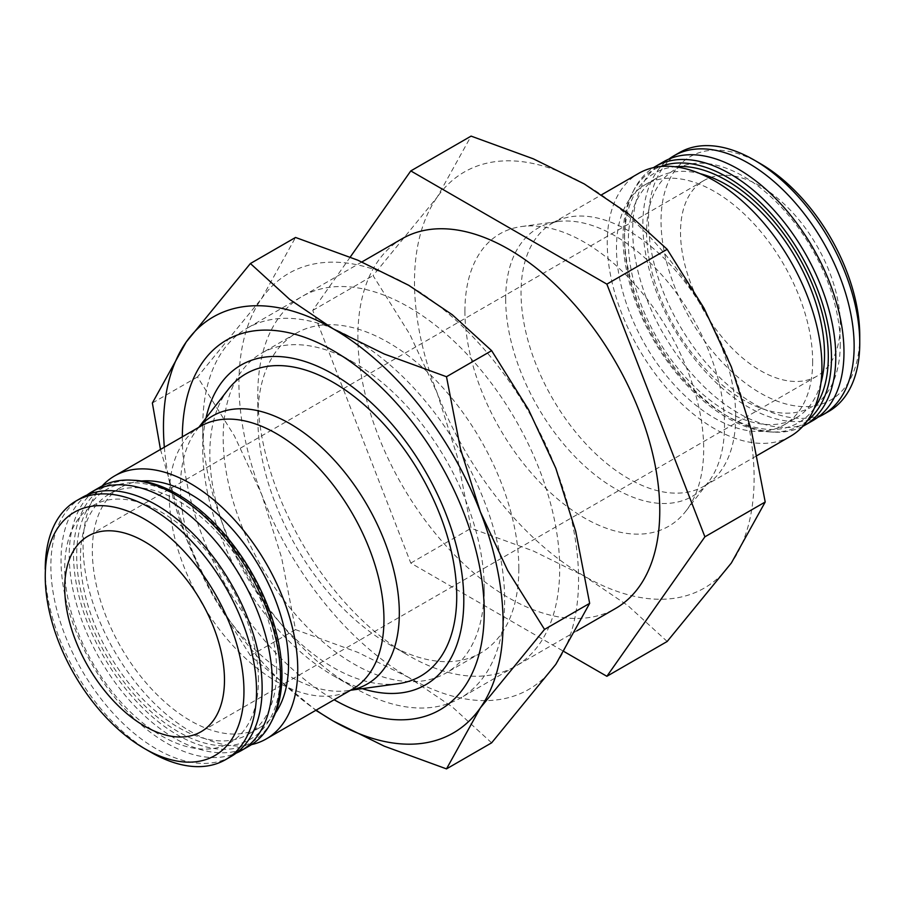 <?xml version="1.0" encoding="UTF-8"?>
<svg xmlns="http://www.w3.org/2000/svg" width="905" height="905" viewBox="0 0 905 905"><rect width="100%" height="100%" fill="white"/><g stroke="black" fill="none" stroke-linecap="round" stroke-linejoin="round"><path stroke-width="0.68" stroke-dasharray="4.53 3.39" d="M402.092 238.739A213.467 123.25 -120 0 0 369.376 409.795A213.467 123.25 -120 0 0 508.825 597.911A213.467 123.25 -120 0 0 615.558 608.477M202.765 426.029A213.467 123.25 60 0 1 246.975 328.3A213.467 123.25 60 0 1 353.708 338.877A213.467 123.25 60 0 1 504.651 600.32A213.467 123.25 60 0 1 460.441 698.038A213.467 123.25 60 0 1 353.708 687.461L353.708 687.461A213.467 123.25 60 0 1 202.765 426.029L202.765 449.604A184.586 106.564 -120 0 0 333.278 675.673A184.586 106.564 -120 0 0 362.272 688.648M754.114 478.078A240.153 138.646 60 0 1 731.364 562.989A240.153 138.646 60 0 1 584.302 576.123A240.153 138.646 60 0 1 437.239 393.177A240.153 138.646 60 0 1 414.49 281.998A240.153 138.646 60 0 1 437.239 197.098A240.153 138.646 60 0 1 584.302 183.953A240.153 138.646 60 0 1 731.364 366.898A240.153 138.646 60 0 1 754.114 478.078M667.177 641.475L627.81 605.536L584.302 576.123L533.35 550.998L471.086 528.271L457.127 456.188L437.239 393.177L409.897 334.465L373.052 275.584L437.239 197.098L471.086 136.112M828.81 411.379A149.393 86.258 60 0 1 713.683 371.355A149.393 86.258 60 0 1 648.466 221.012A149.393 86.258 60 0 1 679.406 152.617M859.75 335.732A140.501 81.122 60 0 1 760.404 393.087A140.501 81.122 60 0 1 661.046 221.012A140.501 81.122 60 0 1 760.404 163.647M817.939 417.25A149.393 86.258 60 0 1 704.78 371.039A149.393 86.258 60 0 1 642.867 224.248A149.393 86.258 60 0 1 668.897 159.088M840.259 344.081A136.949 79.063 60 0 1 743.424 399.987A136.949 79.063 60 0 1 646.589 232.268A136.949 79.063 60 0 1 743.424 176.351A136.949 79.063 60 0 1 840.259 344.081M813.029 420.497A149.393 86.258 60 0 1 697.902 380.462A149.393 86.258 60 0 1 632.697 230.119A149.393 86.258 60 0 1 663.625 161.724M802.837 426.312A149.393 86.258 60 0 1 773.866 432.126A149.393 86.258 60 0 1 624.495 234.848A149.393 86.258 60 0 1 633.975 189.824A149.393 86.258 60 0 1 653.489 167.64M807.339 420.746A147.379 85.093 60 0 1 770.404 431.945A147.379 85.093 60 0 1 623.047 237.336A147.379 85.093 60 0 1 632.391 192.912A147.379 85.093 60 0 1 660.571 166.531M814.33 408.178A144.065 83.169 60 0 1 699.757 396.096A144.065 83.169 60 0 1 624.574 239.158A144.065 83.169 60 0 1 674.949 166.758M812.656 361.468A138.725 80.093 60 0 1 783.922 424.965A138.725 80.093 60 0 1 677.019 387.804A138.725 80.093 60 0 1 616.463 248.196A138.725 80.093 60 0 1 645.197 184.688A138.725 80.093 60 0 1 752.1 221.861A138.725 80.093 60 0 1 812.656 361.468M820.948 382.872A138.725 80.093 60 0 1 795.8 418.11A138.725 80.093 60 0 1 688.897 380.948A138.725 80.093 60 0 1 628.342 241.341A138.725 80.093 60 0 1 657.075 177.833A138.725 80.093 60 0 1 700.165 173.681M790.484 436.278A151.791 87.638 60 0 1 673.512 395.609A151.791 87.638 60 0 1 607.255 242.845A151.791 87.638 60 0 1 638.692 173.364M735.708 416.56A151.791 87.638 60 0 1 705.515 485.306A151.791 87.638 60 0 1 704.271 486.042A151.791 87.638 60 0 1 628.375 478.53A151.791 87.638 60 0 1 521.042 292.62A151.791 87.638 60 0 1 552.48 223.128A151.791 87.638 60 0 1 553.747 222.426A151.791 87.638 60 0 1 628.375 230.651A151.791 87.638 60 0 1 735.708 416.56M505.68 299.08A154.732 89.335 60 0 1 555.625 221.872A154.732 89.335 60 0 1 557.491 221.578A154.732 89.335 60 0 1 615.106 235.911A154.732 89.335 60 0 1 724.52 425.429A154.732 89.335 60 0 1 708.117 482.489A154.732 89.335 60 0 1 706.941 483.949A154.732 89.335 60 0 1 615.106 488.598A154.732 89.335 60 0 1 505.68 299.08M464.921 311.116A168.828 97.48 -120 0 0 551.62 493.757A168.828 97.48 -120 0 0 685.786 511.223A168.828 97.48 -120 0 0 703.683 448.959A168.828 97.48 -120 0 0 642.38 293.141A168.828 97.48 -120 0 0 521.438 226.555A168.828 97.48 -120 0 0 464.921 311.116M81.801 497.648A149.393 86.258 -120 0 0 50.861 566.032A149.393 86.258 -120 0 0 116.066 716.387A149.393 86.258 -120 0 0 231.194 756.41M258.411 679.994A136.949 79.063 -120 0 0 161.576 512.275A136.949 79.063 -120 0 0 64.741 568.182A136.949 79.063 -120 0 0 161.576 735.912A136.949 79.063 -120 0 0 258.411 679.994M87.061 495.012A149.393 86.258 -120 0 0 61.031 560.161A149.393 86.258 -120 0 0 122.944 706.952A149.393 86.258 -120 0 0 236.103 753.175M100.172 487.037A149.393 86.258 -120 0 0 69.233 555.432A149.393 86.258 -120 0 0 134.449 705.776A149.393 86.258 -120 0 0 249.576 745.799M134.596 480.317A147.379 85.093 -120 0 0 73.531 554.595A147.379 85.093 -120 0 0 155.671 719.622A147.379 85.093 -120 0 0 272.609 719.351M280.426 673.094A144.065 83.169 -120 0 0 178.568 496.664A144.065 83.169 -120 0 0 76.699 555.478A144.065 83.169 -120 0 0 178.568 731.919A144.065 83.169 -120 0 0 280.426 673.094M141.497 481.008A138.725 80.093 -120 0 0 121.078 487.297A138.725 80.093 -120 0 0 92.344 550.794A138.725 80.093 -120 0 0 152.9 690.402A138.725 80.093 -120 0 0 259.803 727.575A138.725 80.093 -120 0 0 275.448 713.027M276.659 670.922A138.725 80.093 -120 0 0 216.103 531.314A138.725 80.093 -120 0 0 109.2 494.153A138.725 80.093 -120 0 0 80.466 557.65A138.725 80.093 -120 0 0 141.022 697.257A138.725 80.093 -120 0 0 247.925 734.43A138.725 80.093 -120 0 0 276.659 670.922M102.163 485.951A151.791 87.638 -120 0 0 83.079 545.477A151.791 87.638 -120 0 0 140.603 688.467A151.791 87.638 -120 0 0 251.511 744.623M200.729 426.21A151.791 87.638 -120 0 0 199.485 426.956A151.791 87.638 -120 0 0 169.292 495.702A151.791 87.638 -120 0 0 276.625 681.612A151.791 87.638 -120 0 0 351.253 689.836A151.791 87.638 -120 0 0 352.52 689.135M198.987 427.217A154.732 89.335 -120 0 0 198.059 428.314A154.732 89.335 -120 0 0 196.883 429.773A154.732 89.335 -120 0 0 180.48 486.833A154.732 89.335 -120 0 0 289.894 676.352A154.732 89.335 -120 0 0 347.509 690.685A154.732 89.335 -120 0 0 349.375 690.391A154.732 89.335 -120 0 0 350.778 690.13M398.279 683.682A174.586 100.794 60 0 1 273.22 614.823A174.586 100.794 60 0 1 209.824 453.688A174.586 100.794 60 0 1 228.332 389.308M760.404 370.598A112.955 65.217 -120 0 0 816.876 376.197A112.955 65.217 -120 0 0 834.195 285.675A112.955 65.217 -120 0 0 760.404 186.136A112.955 65.217 -120 0 0 703.92 180.536A112.955 65.217 -120 0 0 686.601 271.059A112.955 65.217 -120 0 0 760.404 370.598M45.25 569.279A149.393 86.258 -120 0 0 150.886 752.247M350.246 257.054L312.745 310.404L410.791 563.091L564.335 651.736M410.791 563.091L471.086 528.271M312.745 310.404L373.052 275.584M206.023 418.008A184.586 106.564 -120 0 0 202.765 449.604M518.848 568.532A184.586 106.564 -120 0 0 438.28 382.781A184.586 106.564 -120 0 0 296.037 333.323A184.586 106.564 -120 0 0 257.812 417.827A184.586 106.564 -120 0 0 388.324 643.896A184.586 106.564 -120 0 0 480.612 653.037A184.586 106.564 -120 0 0 518.848 568.532M257.812 394.241A213.467 123.25 -120 0 0 408.755 655.684A213.467 123.25 -120 0 0 559.697 568.532A213.467 123.25 -120 0 0 408.755 307.089A213.467 123.25 -120 0 0 257.812 394.241L257.812 417.827M484.22 588.522A184.586 106.564 -120 0 0 353.708 362.464A184.586 106.564 -120 0 0 261.409 353.312A184.586 106.564 -120 0 0 223.184 437.816A184.586 106.564 -120 0 0 303.752 623.568A184.586 106.564 -120 0 0 445.995 673.026A184.586 106.564 -120 0 0 484.22 588.522L484.22 612.108M182.335 436.832A213.467 123.25 -120 0 0 182.335 437.816A213.467 123.25 -120 0 0 334.126 699.746M160.479 449.457L186.215 538.102L213.557 596.814L250.402 655.684L315.811 710.323M164.337 447.228A240.153 138.646 -120 0 0 186.215 538.102A240.153 138.646 -120 0 0 316.128 710.142M491.63 742.835L452.262 706.884L408.755 677.472A240.153 138.646 -120 0 0 555.817 664.338A240.153 138.646 -120 0 0 578.567 579.426A240.153 138.646 -120 0 0 555.817 468.258A240.153 138.646 -120 0 0 408.755 285.313A240.153 138.646 -120 0 0 261.692 298.446A240.153 138.646 -120 0 0 238.943 383.347A240.153 138.646 -120 0 0 261.692 494.526L234.35 435.814L197.505 376.944L261.692 298.446L295.539 237.461M408.755 677.472L357.803 652.347L295.539 629.62L281.579 557.537L261.692 494.526A240.153 138.646 -120 0 0 408.755 677.472M197.505 376.944L152.368 402.997M295.539 629.62L250.402 655.684M576.836 630.842L460.441 698.038M333.278 675.673L353.708 687.461M770.404 431.945L773.866 432.126M783.922 424.965L795.8 418.11M704.271 486.042L757.1 455.543M553.747 222.426L555.625 221.872M708.117 482.489L685.786 511.223M121.078 487.297L109.2 494.153M199.485 426.956L198.059 428.314M196.883 429.773L198.772 427.341M816.876 376.197L201.08 731.715M703.92 180.536L88.124 536.065M347.509 690.685L350.563 690.255M349.375 690.391L351.253 689.836M259.803 727.575L247.925 734.43M557.491 221.578L521.438 226.555M706.941 483.949L705.515 485.306M552.48 223.128L601.768 194.677M645.197 184.688L657.075 177.833M632.391 192.912L633.975 189.824M361.91 261.941L246.975 328.3M296.037 333.323L261.409 353.312M353.708 362.464L333.278 350.665M480.612 653.037L445.995 673.026M388.324 643.896L408.755 655.684"/><path stroke-width="1.36" d="M576.836 630.842L615.558 608.477A213.467 123.25 -120 0 0 648.285 437.42A213.467 123.25 -120 0 0 508.825 249.316A213.467 123.25 -120 0 0 402.092 238.739L361.91 261.941M362.272 688.648A184.586 106.564 -120 0 0 463.801 600.32A184.586 106.564 -120 0 0 347.871 383.618A184.586 106.564 -120 0 0 206.023 418.008M410.791 170.921L471.086 136.112L533.35 158.839L584.302 183.953L627.81 213.376L667.177 249.316L704.022 308.186L731.364 366.898L751.252 429.909L765.211 502.004L731.364 562.989L667.177 641.475L606.87 676.295L704.905 536.812L606.87 284.136L410.791 170.921L350.246 257.054M668.897 159.088A149.393 86.258 60 0 1 673.806 155.852L679.406 152.617A149.393 86.258 60 0 1 754.114 160.015A149.393 86.258 60 0 1 859.75 342.984L859.75 335.732A140.501 81.122 60 0 0 859.75 335.721L859.75 342.984A149.393 86.258 60 0 1 828.81 411.379L823.199 414.614A149.393 86.258 60 0 1 817.939 417.25M673.806 155.852A149.393 86.258 60 0 1 788.934 195.876A149.393 86.258 60 0 1 854.139 346.23A149.393 86.258 60 0 1 823.199 414.614M653.489 167.64A149.393 86.258 60 0 1 655.424 166.463L663.625 161.724A149.393 86.258 60 0 1 778.753 201.747A149.393 86.258 60 0 1 843.969 352.102A149.393 86.258 60 0 1 813.029 420.497L804.828 425.226A149.393 86.258 60 0 1 802.837 426.312M655.424 166.463A149.393 86.258 60 0 1 770.551 206.487A149.393 86.258 60 0 1 835.768 356.83A149.393 86.258 60 0 1 804.828 425.226M660.571 166.531A147.379 85.093 60 0 1 771.479 214.066A147.379 85.093 60 0 1 831.469 357.667A147.379 85.093 60 0 1 807.339 420.746M674.949 166.758A144.065 83.169 60 0 1 777.09 225.164A144.065 83.169 60 0 1 828.301 356.785A144.065 83.169 60 0 1 814.33 408.178M700.165 173.681A138.725 80.093 60 0 1 824.534 354.613A138.725 80.093 60 0 1 820.948 382.872M601.768 194.677L638.692 173.364A151.791 87.638 60 0 1 755.664 214.032A151.791 87.638 60 0 1 821.921 366.785A151.791 87.638 60 0 1 790.484 436.278L757.1 455.543M144.596 748.616A140.501 81.122 -120 0 0 243.954 691.25A140.501 81.122 -120 0 0 144.596 519.176A140.501 81.122 -120 0 0 45.25 576.53A140.501 81.122 -120 0 0 144.596 748.616L150.886 752.247A149.393 86.258 -120 0 0 225.594 759.646A149.393 86.258 -120 0 0 256.534 691.25A149.393 86.258 -120 0 0 191.317 540.907A149.393 86.258 -120 0 0 76.19 500.884A149.393 86.258 -120 0 0 45.25 569.268A149.393 86.258 -120 0 0 45.25 569.279L45.25 569.268M225.594 759.646L231.194 756.41A149.393 86.258 -120 0 0 262.133 688.015A149.393 86.258 -120 0 0 196.928 537.672A149.393 86.258 -120 0 0 81.801 497.648L76.19 500.884M236.103 753.175A149.393 86.258 -120 0 0 241.375 750.539A149.393 86.258 -120 0 0 272.303 682.144A149.393 86.258 -120 0 0 207.098 531.801A149.393 86.258 -120 0 0 91.971 491.766A149.393 86.258 -120 0 0 87.061 495.012M241.375 750.539L249.576 745.799A149.393 86.258 -120 0 0 271.025 722.439A149.393 86.258 -120 0 0 280.505 677.415A149.393 86.258 -120 0 0 131.135 480.136A149.393 86.258 -120 0 0 100.172 487.037L91.971 491.766M271.025 722.439L272.609 719.351A147.379 85.093 -120 0 0 281.953 674.926A147.379 85.093 -120 0 0 134.596 480.317L131.135 480.136M275.448 713.027A138.725 80.093 -120 0 0 288.537 664.066A138.725 80.093 -120 0 0 141.497 481.008M251.511 744.623A151.791 87.638 -120 0 0 266.308 738.899A151.791 87.638 -120 0 0 297.745 669.417A151.791 87.638 -120 0 0 231.488 516.653A151.791 87.638 -120 0 0 114.516 475.985A151.791 87.638 -120 0 0 102.163 485.951M266.308 738.899L352.52 689.135A151.791 87.638 -120 0 0 383.958 619.642A151.791 87.638 -120 0 0 276.625 433.733A151.791 87.638 -120 0 0 200.729 426.21L114.516 475.985M350.778 690.13A154.732 89.335 -120 0 0 399.32 613.183A154.732 89.335 -120 0 0 289.894 423.664A154.732 89.335 -120 0 0 198.987 427.217M198.772 427.341L228.332 389.308A174.586 100.794 60 0 1 367.068 407.363A174.586 100.794 60 0 1 456.731 596.237A174.586 100.794 60 0 1 398.279 683.682L350.563 690.255M144.596 541.665A112.955 65.217 60 0 1 218.399 641.204A112.955 65.217 60 0 1 201.08 731.715A112.955 65.217 60 0 1 144.596 726.127A112.955 65.217 60 0 1 70.805 626.588A112.955 65.217 60 0 1 88.124 536.065A112.955 65.217 60 0 1 144.596 541.665M754.114 160.015L760.404 163.647A140.501 81.122 60 0 1 859.75 335.721M564.335 651.736L606.87 676.295M606.87 284.136L667.177 249.316M704.905 536.812L765.211 502.004M334.126 699.746A213.467 123.25 -120 0 0 484.22 612.108A213.467 123.25 -120 0 0 333.278 350.665A213.467 123.25 -120 0 0 182.335 436.832M315.811 710.323L333.278 721.047L384.229 746.161L446.493 768.888L480.34 707.902L544.527 629.416L507.671 570.535L480.34 511.823L460.453 448.812L446.493 376.729L384.229 354.002L333.278 328.877L289.77 299.465L250.402 263.525L186.215 342.011L152.368 402.997L160.479 449.457M316.128 710.142A240.153 138.646 -120 0 0 333.278 721.047A240.153 138.646 -120 0 0 480.34 707.902A240.153 138.646 -120 0 0 503.09 623.002A240.153 138.646 -120 0 0 480.34 511.823A240.153 138.646 -120 0 0 333.278 328.877A240.153 138.646 -120 0 0 186.215 342.011A240.153 138.646 -120 0 0 163.466 426.922A240.153 138.646 -120 0 0 164.337 447.228M250.402 263.525L295.539 237.461L357.803 260.188L408.755 285.313L452.262 314.725L491.63 350.665L528.475 409.535L555.817 468.258L575.704 531.269L589.664 603.352L555.817 664.338L491.63 742.835L446.493 768.888M491.63 350.665L446.493 376.729M589.664 603.352L544.527 629.416"/></g></svg>
